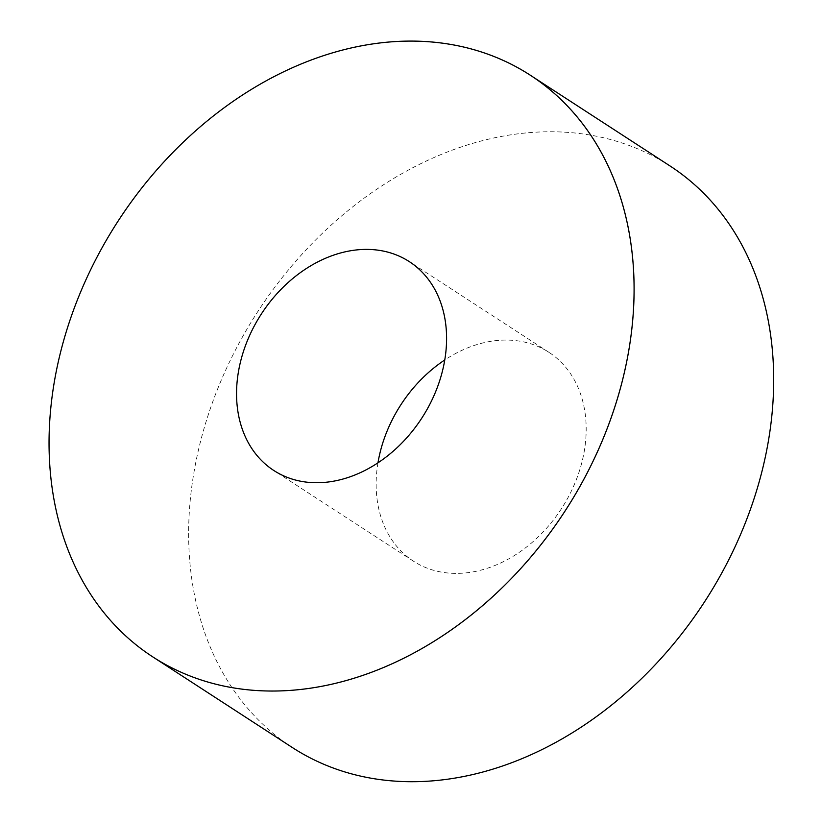 <?xml version="1.0" encoding="UTF-8"?>
<svg xmlns="http://www.w3.org/2000/svg" width="822" height="822" viewBox="0 0 822 822"><rect width="100%" height="100%" fill="white"/><g stroke="black" fill="none" stroke-linecap="round" stroke-linejoin="round"><path stroke-width="0.62" stroke-dasharray="4.11 3.08" d="M377.966 462.817A124.482 95.64 -57 0 0 413.363 561.128A124.482 95.64 -57 0 0 561.364 508.828A124.482 95.64 -57 0 0 548.962 352.34A124.482 95.64 -57 0 0 444.764 359.974M670.022 165.962A346.72 266.379 -57 0 0 263.472 303.071A346.72 266.379 -57 0 0 292.303 747.506M548.962 352.34L409.377 261.673M413.363 561.128L273.767 470.461"/><path stroke-width="1.23" d="M190.016 135.856A346.72 266.379 123 0 1 530.426 75.295A346.72 266.379 123 0 1 564.961 511.161A346.72 266.379 123 0 1 152.707 656.84A346.72 266.379 123 0 1 123.875 212.405A346.72 266.379 123 0 1 190.016 135.856A346.72 266.379 123 0 1 634.039 282.542A346.72 266.379 123 0 1 200.65 679.804A346.72 266.379 123 0 1 190.016 135.856M263.41 310.901A124.482 95.64 -57 0 0 273.767 470.461A124.482 95.64 -57 0 0 421.768 418.162A124.482 95.64 -57 0 0 409.377 261.673A124.482 95.64 -57 0 0 263.41 310.901M444.764 359.974A124.482 95.64 -57 0 0 403.006 401.568A124.482 95.64 -57 0 0 377.966 462.817M152.707 656.84L292.303 747.506A346.72 266.379 -57 0 0 704.557 601.838A346.72 266.379 -57 0 0 670.022 165.962L530.426 75.295"/></g></svg>
